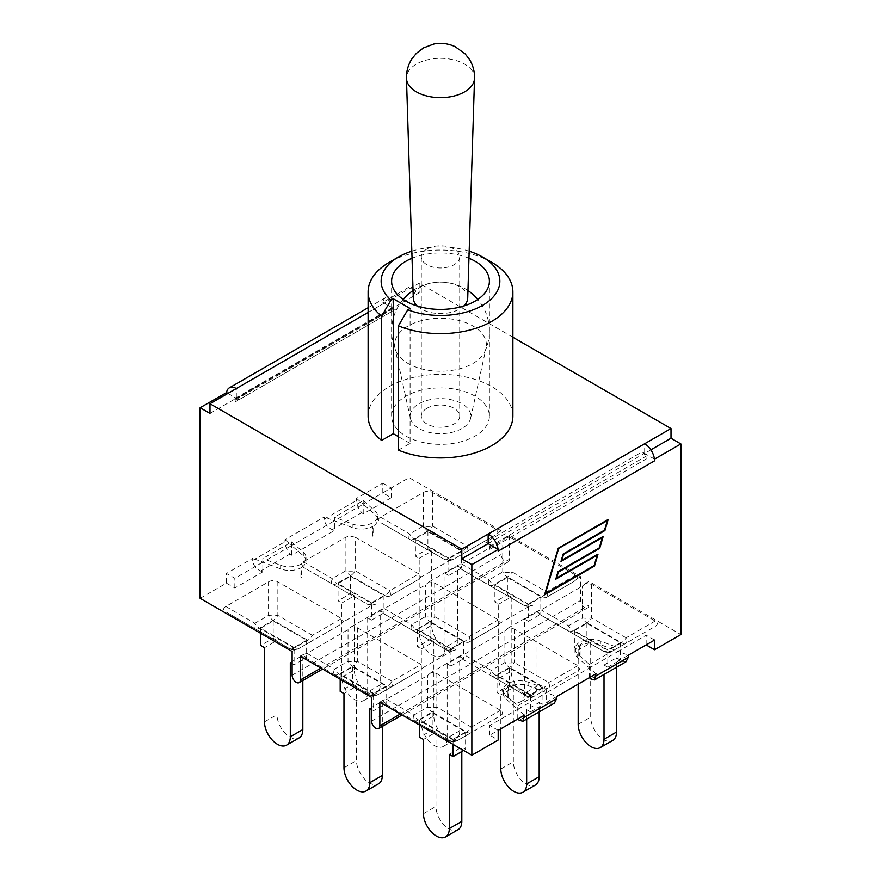 <?xml version="1.0" encoding="UTF-8"?>
<svg xmlns="http://www.w3.org/2000/svg" width="881" height="881" viewBox="0 0 881 881"><rect width="100%" height="100%" fill="white"/><g stroke="black" fill="none" stroke-linecap="round" stroke-linejoin="round"><path stroke-width="0.66" stroke-dasharray="4.41 3.3" d="M412.055 258.254A48.884 28.225 180 0 1 468.945 258.254M491.686 262.296A72.385 41.792 0 0 0 389.314 262.296M411.834 251.195A59.357 34.271 180 0 1 469.166 251.195M475.068 396.186A48.884 28.225 0 0 0 421.79 390.063A48.884 28.225 0 0 0 391.616 416.14A48.884 28.225 0 0 0 440.5 444.354A48.884 28.225 0 0 0 489.384 416.14A48.884 28.225 0 0 0 475.068 396.186M398.399 450.136L410.083 443.385L410.083 308.449M410.083 443.385L398.399 436.646M368.115 416.14A72.385 41.792 180 0 1 440.5 374.348A72.385 41.792 180 0 1 512.885 416.14M408.057 326.014A45.889 26.496 0 0 0 394.974 348.083A45.889 26.496 0 0 0 396.186 351.629A45.889 26.496 0 0 0 472.943 363.479A45.889 26.496 0 0 0 484.814 351.629A45.889 26.496 0 0 0 486.026 348.083A45.889 26.496 0 0 0 460.697 320.959A45.889 26.496 0 0 0 408.057 326.014M512.885 337.247L419.191 283.153L392.684 298.263A13.964 8.061 -120 0 0 385.702 297.569A13.964 8.061 -120 0 0 382.927 302.315L409.147 287.052L419.191 292.844L392.849 308.053L382.927 302.315A13.964 8.061 60 0 0 382.817 303.967L382.817 302.249M580.645 576.681L577.738 578.354L575.656 575.128L512.059 538.412L506.476 537.212L509.383 535.538L580.645 576.681L580.645 600.435A5.815 3.359 -120 0 0 583.189 606.293A5.815 3.359 -120 0 0 587.671 607.846A5.815 3.359 -120 0 0 588.871 605.192L400.426 713.984M509.383 535.538L509.383 559.292L320.926 668.095M382.817 492.864L382.817 483.173L356.574 498.327L356.574 500.419C356.882 505.309 358.622 509.372 361.794 512.61L363.225 513.865L391.208 497.721L382.817 492.864L409.147 477.667L501.146 530.78L501.146 554.534A5.815 3.359 -120 0 0 503.69 560.393A5.815 3.359 -120 0 0 508.172 561.957A5.815 3.359 -120 0 0 509.383 559.292M409.147 477.667L409.147 287.052M585.964 583.112L582.242 586.206L541.187 609.905L537.465 611.117L539.546 614.332L603.144 651.059C606.249 652.711 609.355 652.711 612.46 651.059L655.156 626.402C658.008 624.607 658.008 622.823 655.156 621.028L591.558 584.312L585.964 583.112L588.871 581.427L680.881 634.551M588.871 581.427L588.871 605.192M391.208 497.721L391.208 488.019L382.817 483.173M291.633 555.206L291.633 545.515L334.428 520.803L334.428 530.494L332.236 529.668C327.424 527.378 324.77 523.843 324.296 519.052L324.296 516.96L284.981 539.668L284.981 541.749C285.29 546.638 287.03 550.702 290.201 553.94L291.633 555.206L334.428 530.494M226.571 392.585A13.964 8.061 -120 0 0 226.461 394.236L226.461 392.519M200.119 598.342L226.461 583.145L226.461 573.454L234.853 578.299L262.835 562.144L262.835 571.835L260.644 571.009C255.831 568.719 253.177 565.184 252.704 560.393L252.704 558.301L226.461 573.454M654.539 640.058L646.147 635.212L618.165 651.367L618.165 661.058L620.356 661.884L625.973 661.796M646.147 644.903L646.147 635.212M589.367 677.687L589.367 667.996L546.572 692.697L546.572 702.399L548.764 703.225L554.38 703.126M508.502 696.684A16.387 9.46 0 0 0 507.885 697.047L508.502 696.684L508.502 686.993A16.387 9.46 180 0 1 528.776 685.947L556.704 696.541L546.572 702.399M579.478 655.706L580.105 655.354A16.387 9.46 0 0 0 579.478 655.706L579.478 646.015A16.387 9.46 180 0 0 574.985 652.524A16.387 9.46 180 0 0 577.672 657.722L589.367 667.996L589.367 664.384L577.672 654.109A16.387 9.46 180 0 1 574.985 648.912A16.387 9.46 180 0 1 583.596 640.586A16.387 9.46 180 0 1 600.368 641.005L618.165 647.755L618.165 651.367L600.368 644.617L600.368 641.005M589.367 664.384L618.165 647.755M580.105 655.354L580.105 645.652A16.387 9.46 180 0 1 600.368 644.617M517.775 719.028L517.775 705.725L506.079 695.45A16.387 9.46 180 0 1 503.392 690.252A16.387 9.46 180 0 1 511.993 681.916A16.387 9.46 180 0 1 528.776 682.346L546.572 689.096L546.572 692.697L517.775 709.326L506.079 699.051A16.387 9.46 180 0 1 503.392 693.865A16.387 9.46 180 0 1 507.885 687.356L507.885 697.047M517.775 705.725L546.572 689.096M284.981 539.668L291.633 545.515L291.633 541.903L262.835 558.532L262.835 562.144L291.633 545.515L303.328 555.79A16.387 9.46 180 0 1 306.015 560.988A16.387 9.46 180 0 1 301.522 567.496L301.522 577.187L300.895 577.54L300.895 567.849A16.387 9.46 180 0 1 280.632 568.895L252.704 558.301M291.633 541.903L303.328 552.178A16.387 9.46 180 0 1 306.015 557.376A16.387 9.46 180 0 1 297.404 565.701A16.387 9.46 180 0 1 280.632 565.283L262.835 558.532M300.895 577.54A16.387 9.46 0 0 0 301.522 577.187M363.225 513.865L363.225 500.562L334.428 517.191L334.428 520.803L363.225 504.174L374.921 514.449A16.387 9.46 180 0 1 377.608 519.647A16.387 9.46 180 0 1 373.115 526.155L373.115 535.846L372.498 536.21A16.387 9.46 0 0 0 373.115 535.846M363.225 500.562L374.921 510.837A16.387 9.46 180 0 1 377.608 516.035A16.387 9.46 180 0 1 369.007 524.36A16.387 9.46 180 0 1 352.224 523.942L334.428 517.191M431.261 672.423L427.538 675.529L386.484 699.228L382.75 700.428L384.832 703.655L448.44 740.381C451.535 742.022 454.64 742.022 457.746 740.381L500.441 715.724C503.304 713.929 503.304 712.145 500.441 710.35L436.844 673.635L431.261 672.423L460.113 655.772L462.195 658.999L525.792 695.715L491.246 675.771A9.306 3.106 120 0 1 491.246 670.397L504.89 662.523A9.306 3.106 180 0 0 514.196 662.523L548.742 682.467A9.306 3.106 -120 0 1 548.742 687.841L577.804 671.069L579.753 669.241L577.804 665.684L514.196 628.968L508.612 627.768L537.465 611.117M379.854 702.113L382.75 700.428M508.612 627.768L504.89 630.873L463.835 654.572L460.113 655.772M506.476 537.212L502.754 540.317L461.699 564.016L457.966 565.217L460.047 568.443L523.655 605.159L529.239 606.359L500.386 623.021L498.305 619.795L434.707 583.068L429.124 581.867L425.391 584.973L384.336 608.672L380.614 609.872L382.695 613.099L446.293 649.815L451.876 651.026L423.034 667.677L420.953 664.45L357.345 627.735L351.761 626.534L348.039 629.629L306.984 653.339L303.262 654.539L305.344 657.766L368.941 694.481L374.524 695.682L371.617 697.356M300.355 656.213L303.262 654.539M429.124 581.867L457.966 565.217M351.761 626.534L380.614 609.872M449.739 560.459L453.462 559.259L494.516 535.56L498.25 532.465L496.168 529.239L432.56 492.512C429.465 490.871 426.36 490.871 423.254 492.512L380.559 517.169C377.696 518.964 377.696 520.748 380.559 522.543L444.156 559.259L449.739 560.459L420.887 577.121L418.805 573.894L355.208 537.179L355.208 570.734L389.754 590.677A9.306 3.106 -120 0 1 389.754 596.052L417.165 580.227L420.887 577.121M501.146 530.78L498.25 532.465M295.036 649.782L298.758 648.581L339.813 624.882L343.535 621.777L341.454 618.561L277.856 581.834C274.751 580.183 271.645 580.183 268.54 581.834L225.844 606.491C222.992 608.286 222.992 610.07 225.844 611.866L289.442 648.581L295.036 649.782L292.129 651.466M372.388 605.126L376.11 603.926A9.306 9.306 180 0 1 366.804 603.926L303.196 567.21L366.804 603.926L372.388 605.126L343.535 621.777M489.792 735.172L489.792 725.481L498.183 730.327L489.792 735.172L498.183 740.018M539.546 614.332L568.608 631.115A9.306 3.106 120 0 1 568.608 625.741L582.242 617.867A9.306 3.106 180 0 0 591.558 617.867L626.094 637.811A9.306 3.106 -120 0 1 626.094 643.185L612.46 651.059A9.306 9.306 180 0 1 603.144 651.059L539.546 614.332M655.156 621.028L626.094 637.811A9.306 5.374 120 0 1 621.435 642.723A9.306 5.374 60 0 0 626.094 643.185L612.46 651.059A9.306 5.374 -120 0 1 607.802 650.596L621.435 642.723L586.9 622.779L573.256 630.653L607.802 650.596A9.306 5.374 120 0 1 603.144 651.059L568.608 631.115A9.306 5.374 -60 0 0 573.256 630.653A9.306 5.374 -120 0 1 568.608 625.741L541.187 609.905M596.019 673.844L589.367 667.996L618.165 651.367L628.296 655.211L618.165 661.058M577.804 665.684L548.742 682.467A9.306 5.374 120 0 1 544.084 687.378A9.306 5.374 60 0 0 548.742 687.841L535.097 695.715A9.306 5.374 -120 0 1 530.45 695.252A9.306 5.374 120 0 1 525.792 695.715L531.937 696.838L535.097 695.715A9.306 9.306 180 0 1 525.792 695.715L491.246 675.771A9.306 5.374 -60 0 0 495.904 675.309L530.45 695.252L544.084 687.378L509.548 667.435L495.904 675.309A9.306 5.374 -120 0 1 491.246 670.397L463.835 654.572M451.876 651.026L455.609 649.815A9.306 9.306 180 0 1 446.293 649.815L411.757 629.882A9.306 3.106 120 0 1 411.757 624.508L425.391 616.634A9.306 3.106 180 0 0 434.707 616.634L469.243 636.567A9.306 3.106 -120 0 1 469.243 641.952L496.664 626.116L500.386 623.021M529.239 606.359L532.961 605.159A9.306 9.306 180 0 1 523.655 605.159L489.109 585.215A9.306 3.106 120 0 1 489.109 579.841L502.754 571.967A9.306 3.106 180 0 0 512.059 571.967L546.594 591.911A9.306 3.106 -120 0 1 546.594 597.285L574.016 581.46L577.738 578.354M374.524 695.682L378.246 694.481L419.301 670.782L423.034 667.677M225.844 611.866L254.906 628.649A9.306 3.106 120 0 1 254.906 623.263L268.54 615.39A9.306 3.106 180 0 0 277.856 615.39L312.392 635.333A9.306 3.106 -120 0 1 312.392 640.707L298.758 648.581A9.306 9.306 180 0 1 289.442 648.581L225.844 611.866M226.461 583.145L234.853 587.99L262.835 571.835M355.208 537.179L349.063 536.055L345.903 537.179L303.196 561.825L301.247 563.653L303.196 567.21L332.258 583.982A9.306 3.106 120 0 1 332.258 578.608L345.903 570.734A9.306 3.106 180 0 0 355.208 570.734A9.306 5.374 -60 0 1 350.55 575.645L336.916 583.519L371.452 603.463L385.096 595.589L350.55 575.645A9.306 5.374 60 0 1 345.903 570.734L345.903 537.179M607.802 649.947L574.39 630.653L586.9 623.429L620.312 642.723L607.802 649.947L607.802 667.236L620.312 660.012L616.524 657.832L616.524 667.247M620.312 642.723L620.312 660.012M607.802 667.236L604.014 665.056L604.014 674.472M574.39 630.653L574.39 647.942L578.178 650.134L578.178 684.152M586.9 623.429L586.9 640.729L574.39 647.942M586.9 640.729L590.688 642.91L578.178 650.134M604.014 665.056L616.524 657.832M590.688 642.91L590.688 717.123A18.27 10.55 -120 0 0 598.662 735.514A18.27 10.55 -120 0 0 612.736 740.403M530.45 694.602L497.038 675.309L509.548 668.095L542.949 687.378L530.45 694.602L530.45 711.892L526.662 709.712L539.172 702.487L539.172 711.914M530.45 711.892L542.949 704.679L539.172 702.487M542.949 687.378L542.949 704.679M526.662 709.712L526.662 719.127M497.038 675.309L497.038 692.609L500.815 694.79L500.815 728.807M509.548 668.095L509.548 685.385L497.038 692.609M509.548 685.385L513.326 687.576L500.815 694.79M513.326 687.576L513.326 761.79A18.27 10.55 -120 0 0 521.31 780.17A18.27 10.55 -120 0 0 535.384 785.07M449.31 754.367L461.809 747.154L461.809 751.526M463.626 750.48L465.597 749.335L461.809 747.154M453.087 739.258L419.675 719.975L432.186 712.751L465.597 732.045L453.087 739.258L453.087 744.39M465.597 732.045L465.597 749.335M419.675 719.975L419.675 725.107M432.186 712.751L432.186 730.052L419.675 737.265M386.484 699.228L413.894 715.064L427.538 707.19A9.306 3.106 180 0 0 436.844 707.19L471.379 727.122A9.306 3.106 -120 0 1 471.379 732.507L457.746 740.381A9.306 9.306 180 0 1 448.44 740.381L413.894 720.438A9.306 3.106 120 0 1 413.894 715.064A9.306 5.374 -120 0 0 418.552 719.975L453.087 739.919L466.732 732.045L432.186 712.101L418.552 719.975A9.306 5.374 -60 0 1 413.894 720.438L448.44 740.381L413.894 720.438M457.746 740.381A9.306 9.306 0 0 1 448.44 740.381L448.44 740.381A9.306 5.374 120 0 0 453.087 739.919A9.306 5.374 -120 0 0 457.746 740.381L471.379 732.507A9.306 5.374 60 0 1 466.732 732.045A9.306 5.374 120 0 0 471.379 727.122L500.441 710.35M432.186 730.052L435.974 732.232L423.464 739.456M435.974 732.232L435.974 806.445A18.27 10.55 -120 0 0 443.947 824.836A18.27 10.55 -120 0 0 458.032 829.726M528.303 604.047L494.891 584.753L507.401 577.54L540.813 596.822L528.303 604.047L528.303 621.336L540.813 614.123L537.025 611.932L537.025 686.145L524.525 693.369A18.27 10.55 60 0 1 520.737 701.739A18.27 10.55 60 0 1 506.652 696.838A18.27 10.55 60 0 1 498.679 678.447L511.189 671.234A18.27 10.55 -120 0 0 519.162 689.614A18.27 10.55 -120 0 0 533.247 694.514A18.27 10.55 -120 0 0 537.025 686.145M540.813 596.822L540.813 614.123M528.303 621.336L524.525 619.156L524.525 693.369M494.891 584.753L494.891 602.053L498.679 604.234L498.679 678.447M507.401 577.54L507.401 594.829L494.891 602.053M546.594 597.285L574.016 581.46L546.594 597.285A9.306 5.374 60 0 1 541.947 596.822L507.401 576.879L493.767 584.753L528.303 604.696L541.947 596.822A9.306 5.374 120 0 0 546.594 591.911L575.656 575.128M507.401 594.829L511.189 597.01L498.679 604.234M524.525 619.156L537.025 611.932M511.189 597.01L511.189 671.234M523.655 605.159A9.306 9.306 0 0 0 532.961 605.159L532.961 605.159A9.306 5.374 -120 0 1 528.303 604.696A9.306 5.374 120 0 1 523.655 605.159L460.047 568.443M450.951 648.702L417.539 629.419L430.049 622.195L463.461 641.489L450.951 648.702L450.951 666.003L447.163 663.811L459.673 656.598L459.673 730.812L447.163 738.025A18.27 10.55 60 0 1 443.385 746.394A18.27 10.55 60 0 1 429.3 741.494A18.27 10.55 60 0 1 421.327 723.114L433.837 715.89A18.27 10.55 -120 0 0 441.81 734.28A18.27 10.55 -120 0 0 455.884 739.17A18.27 10.55 -120 0 0 459.673 730.812M450.951 666.003L463.461 658.779L459.673 656.598M463.461 641.489L463.461 658.779M447.163 663.811L447.163 738.025M417.539 629.419L417.539 646.709L421.327 648.901L421.327 723.114M430.049 622.195L430.049 639.485L417.539 646.709M496.664 626.116L469.243 641.952A9.306 5.374 60 0 1 464.584 641.489L430.049 621.546L416.416 629.419L450.951 649.363L464.584 641.489A9.306 5.374 120 0 0 469.243 636.567L498.305 619.795M430.049 639.485L433.837 641.676L421.327 648.901M433.837 641.676L433.837 715.89M446.293 649.826A9.306 9.306 0 0 0 455.609 649.826A9.306 5.374 -120 0 1 450.951 649.363A9.306 5.374 120 0 1 446.293 649.826A9.306 5.374 120 0 1 446.293 649.815L382.695 613.099M369.811 708.478L382.321 701.254L382.321 726.407M371.617 709.524L373.599 710.659L386.109 703.445L382.321 701.254M373.599 693.369L340.187 674.075L352.697 666.851L386.109 686.145L373.599 693.369L373.599 710.659M386.109 686.145L386.109 703.445M340.187 674.075L340.187 679.207M352.697 666.851L352.697 684.152L340.187 691.376M306.984 653.339L334.406 669.164L348.039 661.29A9.306 3.106 180 0 0 357.345 661.29L391.891 681.233A9.306 3.106 -120 0 1 391.891 686.607L378.246 694.481A9.306 9.306 180 0 1 368.941 694.481L334.406 674.538A9.306 3.106 120 0 1 334.406 669.164A9.306 5.374 -120 0 0 339.053 674.075L373.599 694.019L387.233 686.145L352.697 666.201L339.053 674.075A9.306 5.374 -60 0 1 334.406 674.538L368.941 694.481A9.306 5.374 120 0 0 373.599 694.019A9.306 5.374 -120 0 0 378.246 694.481L391.891 686.607L378.246 694.481A9.306 9.306 0 0 1 368.941 694.481M352.697 684.152L356.475 686.332L343.975 693.556M356.475 686.332L356.475 760.545A18.27 10.55 -120 0 0 364.459 778.936A18.27 10.55 -120 0 0 378.533 783.837M391.891 686.607L419.301 670.782L391.891 686.607A9.306 5.374 60 0 1 387.233 686.145A9.306 5.374 120 0 0 391.891 681.233L420.953 664.45M290.312 662.578L302.822 655.354L302.822 680.517M292.129 663.624L294.1 664.77L306.61 657.545L302.822 655.354M294.1 647.469L260.688 628.186L273.198 620.962L306.61 640.245L294.1 647.469L294.1 664.77M306.61 640.245L306.61 657.545M260.688 628.186L260.688 633.318M273.198 620.962L273.198 638.251L260.688 645.476M225.844 606.491L254.906 623.263A9.306 5.374 -120 0 0 259.565 628.186A9.306 5.374 -60 0 1 254.906 628.649L289.442 648.581A9.306 5.374 120 0 0 294.1 648.119A9.306 5.374 -120 0 0 298.758 648.581L312.392 640.707A9.306 5.374 60 0 1 307.744 640.245L273.198 620.312L259.565 628.186L294.1 648.119L307.744 640.245A9.306 5.374 120 0 0 312.392 635.333L341.454 618.561M273.198 638.251L276.986 640.443L264.476 647.667M276.986 640.443L276.986 714.656A18.27 10.55 -120 0 0 284.959 733.036A18.27 10.55 -120 0 0 299.044 737.937M339.813 624.882L312.392 640.707M371.452 602.813L338.051 583.519L350.55 576.295L383.962 595.589L371.452 602.813L371.452 620.103L367.674 617.922L380.185 610.698L380.185 684.911L367.674 692.136A18.27 10.55 60 0 1 363.886 700.494A18.27 10.55 60 0 1 349.812 695.605A18.27 10.55 60 0 1 341.828 677.214L354.338 669.989A18.27 10.55 -120 0 0 362.311 688.38A18.27 10.55 -120 0 0 376.396 693.281A18.27 10.55 -120 0 0 380.185 684.911M371.452 620.103L383.962 612.879L380.185 610.698M383.962 595.589L383.962 612.879M367.674 617.922L367.674 692.136M338.051 583.519L338.051 600.82L341.828 603L341.828 677.214M350.55 576.295L350.55 593.596L338.051 600.82M417.165 580.227L389.754 596.052A9.306 5.374 60 0 1 385.096 595.589A9.306 5.374 120 0 0 389.754 590.677L418.805 573.894M350.55 593.596L354.338 595.776L341.828 603M354.338 595.776L354.338 669.989M366.804 603.926A9.306 9.306 0 0 0 376.11 603.926L376.11 603.926A9.306 5.374 -120 0 1 371.452 603.463A9.306 5.374 120 0 1 366.804 603.926L332.258 583.982A9.306 5.374 -60 0 0 336.916 583.519A9.306 5.374 -120 0 1 332.258 578.608L303.196 561.825M448.814 558.147L415.403 538.864L427.913 531.639L461.325 550.933L448.814 558.147L448.814 575.447L461.325 568.223L457.536 566.043L457.536 640.256L445.026 647.469A18.27 10.55 60 0 1 441.238 655.838A18.27 10.55 60 0 1 427.164 650.938A18.27 10.55 60 0 1 419.191 632.558L431.69 625.334A18.27 10.55 -120 0 0 439.674 643.725A18.27 10.55 -120 0 0 453.748 648.614A18.27 10.55 -120 0 0 457.536 640.256M461.325 550.933L461.325 568.223M448.814 575.447L445.026 573.256L445.026 647.469M415.403 538.864L415.403 556.153L419.191 558.345L419.191 632.558M427.913 531.639L427.913 548.929L415.403 556.153M380.559 517.169L409.621 533.952A9.306 5.374 -120 0 0 414.268 538.864A9.306 5.374 -60 0 1 409.621 539.326L409.621 539.326A9.306 3.106 120 0 1 409.621 533.952L423.254 526.078A9.306 3.106 180 0 0 432.56 526.078L467.106 546.011A9.306 3.106 -120 0 1 467.106 551.385L453.462 559.259A9.306 9.306 180 0 1 444.156 559.259L380.559 522.543L444.156 559.259A9.306 5.374 120 0 0 448.814 558.807L462.448 550.933L427.913 530.99L414.268 538.864L448.814 558.807A9.306 5.374 -120 0 0 453.462 559.259L453.462 559.259A9.306 9.306 0 0 1 444.156 559.259M467.106 551.385L494.516 535.56L467.106 551.385A9.306 5.374 60 0 1 462.448 550.933A9.306 5.374 120 0 0 467.106 546.011L496.168 529.239M427.913 548.929L431.69 551.121L419.191 558.345M445.026 573.256L457.536 566.043M431.69 551.121L431.69 625.334M650.872 449.85L644.672 453.429L644.672 443.738M654.429 459.067L644.672 453.429M209.997 413.431L236.328 398.223L236.328 388.532M227.937 393.378L236.328 398.223M234.853 587.99L234.853 578.299M356.574 498.327L363.225 504.174L391.208 488.019M498.183 551.121A13.964 8.061 -120 0 0 498.073 549.337M372.498 536.21L372.498 526.519A16.387 9.46 180 0 1 352.224 527.554L324.296 516.96M524.426 715.185L517.775 709.326L489.792 725.481M300.895 567.849L301.522 567.496M392.849 298.351L392.849 308.053A2.324 1.344 -120 0 0 391.693 307.932A2.324 1.344 -120 0 0 391.208 309L391.208 311.852A5.815 3.359 60 0 1 392.408 309.187A5.815 3.359 60 0 1 395.327 309.473L392.849 308.053L236.493 398.322L238.96 399.743A5.815 3.359 -120 0 0 236.053 399.456A5.815 3.359 -120 0 0 234.853 402.121L234.853 399.269A2.324 1.344 60 0 1 235.337 398.201A2.324 1.344 60 0 1 236.493 398.322M419.191 283.153L419.191 292.844M507.885 687.356L508.502 686.993M579.478 646.015L580.105 645.652M372.498 526.519L373.115 526.155M607.824 519.669L557.959 548.18L544.656 594.51M597.659 554.358L556.385 577.903M602.857 536.628L561.582 560.173M561.098 561.087L562.937 553.852L604.311 529.966L607.108 520.44M555.9 578.817L557.739 571.593L599.113 547.696L602.13 537.399M545.141 593.585L593.915 565.426L596.933 555.129M461.952 428.518A30.339 17.521 180 0 1 430.677 432.714A30.339 17.521 180 0 1 410.403 418.343A30.339 17.521 180 0 1 440.5 398.619A30.339 17.521 180 0 1 470.597 418.343A30.339 17.521 180 0 1 461.952 428.518M417.275 306.037A27.212 15.715 0 0 0 459.739 308.956A27.212 15.715 0 0 0 463.725 306.037M467.712 298.119A27.212 15.715 0 0 0 451.138 283.385A27.212 15.715 0 0 0 421.261 286.732A27.212 15.715 0 0 0 413.288 298.119M426.922 249.037A19.206 11.09 180 0 1 447.845 246.636A19.206 11.09 180 0 1 459.706 256.878A19.206 11.09 180 0 1 440.5 267.967A19.206 11.09 180 0 1 421.294 256.878A19.206 11.09 180 0 1 426.922 249.037M426.922 408.299A19.206 11.09 0 0 0 421.294 416.14A19.206 11.09 0 0 0 440.5 427.219A19.206 11.09 0 0 0 459.706 416.14A19.206 11.09 0 0 0 447.845 405.899A19.206 11.09 0 0 0 426.922 408.299M489.792 549.315L646.147 459.034L646.147 456.193A2.324 1.344 -120 0 0 644.507 453.341L642.04 451.909L485.673 542.178L488.151 543.61A2.324 1.344 60 0 1 489.792 546.462L489.792 549.315A5.815 3.359 -120 0 0 485.673 542.178M642.04 451.909A5.815 3.359 60 0 1 646.147 459.034M238.96 399.743L395.327 309.473M391.208 311.852L234.853 402.121M368.115 312.447L392.684 298.263M577.672 657.722L577.672 654.109M506.079 699.051L506.079 695.45M303.328 555.79L303.328 552.178M280.632 568.895L280.632 565.283M374.921 514.449L374.921 510.837M292.129 675.22L501.146 554.534M371.617 721.11L580.645 600.435M591.558 584.312L591.558 617.867A9.306 5.374 -60 0 1 586.9 622.779A9.306 5.374 60 0 1 582.242 617.867L582.242 586.206M603.144 651.059L603.144 651.059A9.306 9.306 0 0 0 612.46 651.059M578.178 724.347L590.688 717.123M514.196 628.968L514.196 662.523A9.306 5.374 -60 0 1 509.548 667.435A9.306 5.374 60 0 1 504.89 662.523L504.89 630.873M535.097 695.715L535.097 695.715A9.306 9.306 0 0 1 525.792 695.715M500.815 769.003L513.326 761.79M436.844 673.635L436.844 707.19A9.306 5.374 -60 0 1 432.186 712.101A9.306 5.374 60 0 1 427.538 707.19L427.538 675.529M423.464 813.67L435.974 806.445M512.059 538.412L512.059 571.967A9.306 5.374 -60 0 1 507.401 576.879A9.306 5.374 60 0 1 502.754 571.967L502.754 540.317M461.699 564.016L489.109 579.841A9.306 5.374 -120 0 0 493.767 584.753A9.306 5.374 -60 0 1 489.109 585.215L489.109 585.215M434.707 583.068L434.707 616.634A9.306 5.374 -60 0 1 430.049 621.546A9.306 5.374 60 0 1 425.391 616.634L425.391 584.973M384.336 608.672L411.757 624.508A9.306 5.374 -120 0 0 416.416 629.419A9.306 5.374 -60 0 1 411.757 629.882L411.757 629.882M357.345 627.735L357.345 661.29A9.306 5.374 -60 0 1 352.697 666.201A9.306 5.374 60 0 1 348.039 661.29L348.039 629.629M343.975 767.769L356.475 760.545M277.856 581.834L277.856 615.39A9.306 5.374 -60 0 1 273.198 620.312A9.306 5.374 60 0 1 268.54 615.39L268.54 581.834M264.476 721.88L276.986 714.656M432.56 492.512L432.56 526.078A9.306 5.374 -60 0 1 427.913 530.99A9.306 5.374 60 0 1 423.254 526.078L423.254 492.512M352.224 527.554L352.224 523.942M528.776 685.947L528.776 682.346M252.704 560.393L284.981 541.749M226.461 394.236L382.817 303.967M324.296 519.052L356.574 500.419M361.794 512.61L332.236 529.668M519.206 720.284L548.764 703.225M590.799 678.954L620.356 661.884M290.201 553.94L260.644 571.009M474.529 78.332A34.029 19.646 0 0 0 453.803 59.897A34.029 19.646 0 0 0 416.438 64.082A34.029 19.646 0 0 0 406.471 78.332M489.792 546.462L646.147 456.193M488.151 543.61L644.507 453.341M234.853 399.269L391.208 309M489.384 416.14L489.384 281.204M391.616 416.14L391.616 281.204M403.179 299.43A48.884 48.884 0 0 0 396.186 351.629M484.814 351.629A48.884 48.884 0 0 0 477.821 299.43M574.985 652.524L574.985 648.912M306.015 560.988L306.015 557.376M508.172 561.957L322.633 669.075M587.671 607.846L402.132 714.976M520.737 701.739L533.247 694.514M443.385 746.394L455.884 739.17M289.442 648.581A9.306 9.306 0 0 0 298.758 648.581M363.886 700.494L376.396 693.281M441.238 655.838L453.748 648.614M377.608 519.647L377.608 516.035M503.392 693.865L503.392 690.252M368.115 307.722L385.702 297.569M467.943 290.543A48.884 48.884 0 0 0 413.057 290.543M470.597 418.343L486.026 348.083M410.403 418.343L394.974 348.083M459.706 416.14L459.706 256.878M421.294 416.14L421.294 256.878M236.053 399.456L392.408 309.187M235.337 398.201L391.693 307.932"/><path stroke-width="1.32" d="M468.945 258.254A48.884 28.225 180 0 1 475.068 261.25A48.884 28.225 180 0 1 489.384 281.204A48.884 28.225 180 0 1 440.5 309.418A48.884 28.225 180 0 1 391.616 281.204A48.884 28.225 180 0 1 412.055 258.254M407.771 309.793L398.399 325.838A72.385 41.792 0 0 0 473.615 329.009A72.385 41.792 0 0 0 512.885 291.842A72.385 41.792 0 0 0 491.686 262.296L482.469 256.977A59.357 34.271 180 0 1 486.477 302.877A59.357 34.271 180 0 1 407.771 309.793L410.083 308.449L393.3 298.758L390.988 300.102A59.357 34.271 180 0 1 398.531 256.977A59.357 34.271 180 0 1 411.834 251.195M398.531 256.977L389.314 262.296A72.385 41.792 0 0 0 368.115 291.842A72.385 41.792 0 0 0 381.616 316.147L390.988 300.102M469.166 251.195A59.357 34.271 180 0 1 482.469 256.977M398.399 436.646L393.3 433.694L381.616 440.445L381.616 316.147M393.3 433.694L393.3 298.758M512.885 291.842L512.885 416.14A72.385 41.792 180 0 1 473.615 453.297A72.385 41.792 180 0 1 398.399 450.136L398.399 325.838M381.616 440.445A72.385 41.792 180 0 1 368.115 416.14L368.115 291.842M498.183 730.327L524.426 715.185L522.896 721.308L519.206 720.284L517.775 719.028L498.183 730.327L498.183 740.018L471.853 755.226L379.854 702.113L379.854 725.867A5.815 3.359 60 0 1 378.643 728.532A5.815 3.359 60 0 1 374.161 726.968A5.815 3.359 60 0 1 371.617 721.11L371.617 697.356L300.355 656.213L300.355 679.967A5.815 3.359 60 0 1 299.155 682.632A5.815 3.359 60 0 1 294.661 681.079A5.815 3.359 60 0 1 292.129 675.22L292.129 651.466L200.119 598.342L200.119 407.727L226.571 392.585A13.964 8.061 60 0 1 229.346 387.838A13.964 8.061 60 0 1 236.328 388.532L209.997 403.74L461.809 549.116L461.809 558.807L471.853 564.611L498.183 549.403L498.183 551.121L654.539 460.84L654.429 459.067A13.964 8.061 60 0 1 654.539 460.84M488.151 533.919L488.151 543.61L498.073 549.337A13.964 8.061 60 0 0 488.316 534.007L461.809 549.116M654.429 459.067A13.964 8.061 -120 0 0 644.672 443.738L671.003 428.54L512.885 337.247M650.872 449.85L671.003 438.231L680.881 443.936L654.539 459.133M594.499 679.967L590.799 678.954L589.367 677.687L556.704 696.541L596.019 673.844L594.499 679.967L625.973 661.796L628.296 657.303L628.296 655.211L646.147 644.903L654.539 649.749L680.881 634.551L680.881 443.936M471.853 755.226L471.853 564.611M654.539 649.749L654.539 640.058L628.296 655.211M209.997 403.74L209.997 413.431L200.119 407.727M604.014 674.472L604.014 739.269A18.27 10.55 60 0 1 600.236 747.628A18.27 10.55 60 0 1 586.151 742.738A18.27 10.55 60 0 1 578.178 724.347L578.178 684.152M616.524 667.247L616.524 732.045L604.014 739.269M600.236 747.628L612.736 740.403A18.27 10.55 -120 0 0 616.524 732.045M526.662 719.127L526.662 783.925A18.27 10.55 60 0 1 522.874 792.294A18.27 10.55 60 0 1 508.8 787.394A18.27 10.55 60 0 1 500.815 769.003L500.815 728.807M539.172 711.914L539.172 776.701L526.662 783.925M522.874 792.294L535.384 785.07A18.27 10.55 -120 0 0 539.172 776.701M461.809 751.526L461.809 821.367L449.31 828.581L449.31 754.367L453.087 756.559L463.626 750.48M453.087 744.39L453.087 756.559M449.31 828.581A18.27 10.55 60 0 1 445.522 836.95A18.27 10.55 60 0 1 431.437 832.049A18.27 10.55 60 0 1 423.464 813.67L423.464 739.456L419.675 737.265L419.675 725.107M445.522 836.95L458.032 829.726A18.27 10.55 -120 0 0 461.809 821.367M382.321 726.407L382.321 775.467L369.811 782.691L369.811 708.478L371.617 709.524M369.811 782.691A18.27 10.55 60 0 1 366.022 791.05A18.27 10.55 60 0 1 351.948 786.16A18.27 10.55 60 0 1 343.975 767.769L343.975 693.556L340.187 691.376L340.187 679.207M366.022 791.05L378.533 783.837A18.27 10.55 -120 0 0 382.321 775.467M302.822 680.517L302.822 729.567L290.312 736.791L290.312 662.578L292.129 663.624M290.312 736.791A18.27 10.55 60 0 1 286.534 745.161A18.27 10.55 60 0 1 272.449 740.26A18.27 10.55 60 0 1 264.476 721.88L264.476 647.667L260.688 645.476L260.688 633.318M286.534 745.161L299.044 737.937A18.27 10.55 -120 0 0 302.822 729.567M488.151 543.61L461.809 558.807M226.571 392.585L227.937 393.378M558.576 548.742L545.383 593.728L594.157 565.569L597.175 555.272L555.801 579.169L557.981 571.725L599.355 547.839L602.384 537.542L560.999 561.439L563.179 553.995L604.564 530.109L607.35 520.583L558.334 548.599L545.383 593.728M671.003 438.231L671.003 428.54M522.896 721.308L554.38 703.126L556.704 698.633L556.704 696.541M594.532 565.998L544.557 594.851L558.202 548.323L608.176 519.471L604.928 530.538L563.554 554.424L561.825 560.316L603.199 536.43L599.73 548.268L558.356 572.154L556.627 578.046L598.001 554.16L594.532 565.998L597.659 554.358M544.656 594.51L594.29 565.855M556.627 578.046L558.114 572.011L599.487 548.125L602.857 536.628M561.825 560.316L563.311 554.281L604.685 530.395L607.824 519.669M607.35 520.583L558.334 548.599M602.384 537.542L561.098 561.087M597.175 555.272L555.9 578.817M463.725 306.037A27.212 15.715 0 0 0 467.712 298.119L474.529 78.332A34.029 19.646 0 0 1 464.562 91.866A34.029 19.646 0 0 1 427.759 96.194A34.029 19.646 0 0 1 406.471 78.332C406.317 71.229 408.145 64.72 411.956 58.796L416.339 53.378L423.42 47.937L433.683 44.05C440.907 42.574 448.044 43.433 455.081 46.627L465.124 53.851L469.408 59.357C472.976 65.15 474.683 71.482 474.529 78.332M406.471 78.332L413.288 298.119A27.212 15.715 0 0 0 417.275 306.037M236.328 388.532L368.115 312.447M488.316 534.007L644.672 443.738M400.426 713.984L379.854 725.867M320.926 668.095L300.355 679.967M556.704 698.633L524.426 717.266M628.296 657.303L596.019 675.936M322.633 669.075L299.155 682.632M402.132 714.976L378.643 728.532M229.346 387.838L368.115 307.722M413.057 290.543A48.884 48.884 0 0 0 403.179 299.43M477.821 299.43A48.884 48.884 0 0 0 467.943 290.543"/></g></svg>
